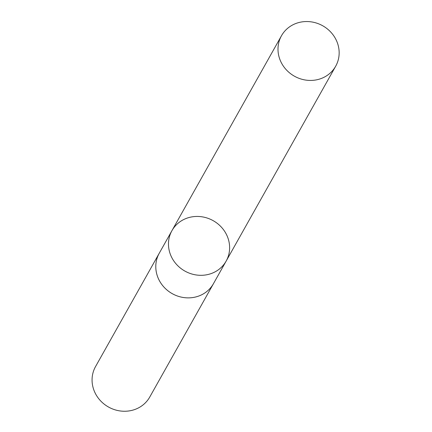 <?xml version="1.0" encoding="UTF-8"?>
<svg xmlns="http://www.w3.org/2000/svg" width="432" height="432" viewBox="0 0 432 432"><rect width="100%" height="100%" fill="white"/><g stroke="black" fill="none" stroke-linecap="round" stroke-linejoin="round"><path stroke-width="0.65" d="M213.727 283.198A31.088 28.906 -150.7 0 1 213.467 283.667A31.082 28.901 -150.7 0 1 205.67 292.372A31.082 28.901 -150.7 0 1 167.033 290.045A31.082 28.901 -150.7 0 1 159.268 253.206L171.947 230.65A31.088 28.901 29.3 0 0 179.712 267.489A31.088 28.901 29.3 0 0 218.349 269.816A31.088 28.901 29.3 0 0 226.141 261.112A31.088 28.901 29.3 0 0 213.203 220.682A31.088 28.901 29.3 0 0 171.947 230.65A31.088 28.901 29.3 0 0 179.712 267.489A31.088 28.901 29.3 0 0 218.349 269.816A31.088 28.901 29.3 0 0 226.141 261.112L335.68 66.22A31.088 28.906 -150.7 0 1 327.893 74.93A31.088 28.906 -150.7 0 1 289.246 72.603A31.088 28.906 -150.7 0 1 281.475 35.753A31.088 28.906 -150.7 0 1 289.267 27.043A31.088 28.906 -150.7 0 1 327.915 29.376A31.088 28.906 -150.7 0 1 335.68 66.22M226.141 261.112L213.462 283.667A31.088 28.906 -150.7 0 1 172.201 293.636A31.088 28.906 -150.7 0 1 159.262 253.201A31.088 28.906 -150.7 0 1 159.532 252.736M213.467 283.667L149.747 397.04A31.088 28.906 -150.7 0 1 108.481 407.009A31.088 28.906 -150.7 0 1 95.542 366.579L159.262 253.201M171.947 230.65L281.475 35.753"/></g></svg>
